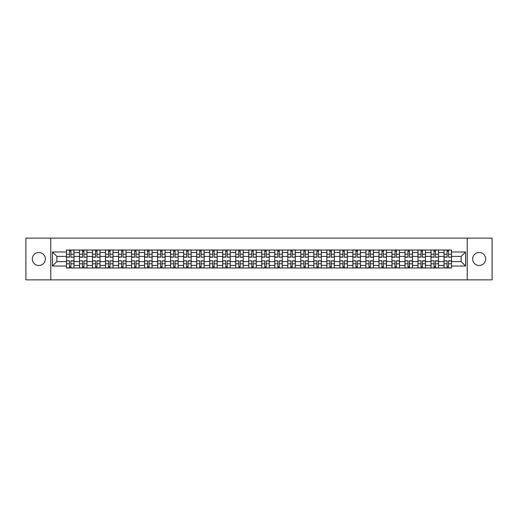 <?xml version="1.0" encoding="UTF-8"?>
<svg xmlns="http://www.w3.org/2000/svg" width="518" height="518" viewBox="0 0 518 518"><rect width="100%" height="100%" fill="white"/><g stroke="black" fill="none" stroke-linecap="round" stroke-linejoin="round"><path stroke-width="0.78" d="M479.163 252.493A6.507 6.507 0 0 0 472.656 259A6.507 6.507 0 0 0 479.163 265.507A6.507 6.507 0 0 0 485.677 259A6.507 6.507 0 0 0 479.163 252.493M38.837 252.493A6.507 6.507 0 0 0 32.323 259A6.507 6.507 0 0 0 38.837 265.507A6.507 6.507 0 0 0 45.344 259A6.507 6.507 0 0 0 38.837 252.493M467.23 279.862L492.1 279.862L492.1 238.138L25.9 238.138L25.9 279.862L467.23 279.862L467.23 238.138M79.481 267.974L79.481 252.577L73.97 252.577L73.97 267.974M73.97 252.577L73.97 250.026M79.481 252.577L79.481 250.026M86.992 250.026L86.992 267.974M92.502 267.974L92.502 250.026M100.013 250.026L100.013 267.974M105.517 267.974L105.517 250.026M113.028 250.026L113.028 267.974M118.538 267.974L118.538 250.026M126.049 250.026L126.049 267.974M131.559 267.974L131.559 250.026M139.07 250.026L139.07 267.974M144.58 267.974L144.58 250.026M152.091 250.026L152.091 267.974M157.595 267.974L157.595 250.026M165.106 250.026L165.106 267.974M170.616 267.974L170.616 250.026M178.127 250.026L178.127 267.974M183.637 267.974L183.637 250.026M191.148 250.026L191.148 267.974M196.659 267.974L196.659 250.026M204.17 250.026L204.17 267.974M209.673 267.974L209.673 250.026M217.184 250.026L217.184 267.974M222.695 267.974L222.695 250.026M230.206 250.026L230.206 267.974M235.716 267.974L235.716 250.026M243.227 250.026L243.227 267.974M248.737 267.974L248.737 250.026M256.248 250.026L256.248 267.974M261.752 267.974L261.752 250.026M269.263 250.026L269.263 267.974M274.773 267.974L274.773 250.026M282.284 250.026L282.284 267.974M287.794 267.974L287.794 250.026M295.305 250.026L295.305 267.974M300.816 267.974L300.816 250.026M308.327 250.026L308.327 267.974M313.83 267.974L313.83 250.026M321.341 250.026L321.341 267.974M326.852 267.974L326.852 250.026M334.363 250.026L334.363 267.974M339.873 267.974L339.873 250.026M347.384 250.026L347.384 267.974M352.894 267.974L352.894 250.026M360.405 250.026L360.405 267.974M365.909 267.974L365.909 250.026M373.42 250.026L373.42 267.974M378.93 267.974L378.93 250.026M386.441 250.026L386.441 267.974M391.951 267.974L391.951 250.026M399.462 250.026L399.462 267.974M404.972 267.974L404.972 250.026M412.483 250.026L412.483 267.974M417.987 267.974L417.987 250.026M425.498 250.026L425.498 267.974M431.008 267.974L431.008 250.026M438.519 250.026L438.519 267.974M444.03 267.974L444.03 250.026M444.03 261.59L438.519 261.59M431.008 261.59L425.498 261.59M417.987 261.59L412.483 261.59M404.972 261.59L399.462 261.59M391.951 261.59L386.441 261.59M378.93 261.59L373.42 261.59M365.909 261.59L360.405 261.59M352.894 261.59L347.384 261.59M339.873 261.59L334.363 261.59M326.852 261.59L321.341 261.59M313.83 261.59L308.327 261.59M300.816 261.59L295.305 261.59M287.794 261.59L282.284 261.59M274.773 261.59L269.263 261.59M261.752 261.59L256.248 261.59M248.737 261.59L243.227 261.59M235.716 261.59L230.206 261.59M222.695 261.59L217.184 261.59M209.673 261.59L204.17 261.59M196.659 261.59L191.148 261.59M183.637 261.59L178.127 261.59M170.616 261.59L165.106 261.59M157.595 261.59L152.091 261.59M144.58 261.59L139.07 261.59M131.559 261.59L126.049 261.59M118.538 261.59L113.028 261.59M105.517 261.59L100.013 261.59M92.502 261.59L86.992 261.59M79.481 261.59L73.97 261.59M444.03 256.41L438.519 256.41M431.008 256.41L425.498 256.41M417.987 256.41L412.483 256.41M404.972 256.41L399.462 256.41M391.951 256.41L386.441 256.41M378.93 256.41L373.42 256.41M365.909 256.41L360.405 256.41M352.894 256.41L347.384 256.41M339.873 256.41L334.363 256.41M326.852 256.41L321.341 256.41M313.83 256.41L308.327 256.41M300.816 256.41L295.305 256.41M287.794 256.41L282.284 256.41M274.773 256.41L269.263 256.41M261.752 256.41L256.248 256.41M248.737 256.41L243.227 256.41M235.716 256.41L230.206 256.41M222.695 256.41L217.184 256.41M209.673 256.41L204.17 256.41M196.659 256.41L191.148 256.41M183.637 256.41L178.127 256.41M170.616 256.41L165.106 256.41M157.595 256.41L152.091 256.41M144.58 256.41L139.07 256.41M131.559 256.41L126.049 256.41M118.538 256.41L113.028 256.41M105.517 256.41L100.013 256.41M92.502 256.41L86.992 256.41M79.481 256.41L73.97 256.41M56.863 261.59L66.459 261.59L66.459 256.41L56.863 256.41L56.863 261.59L52.441 266.012L52.441 251.988L66.459 251.988L66.459 256.41M451.541 256.41L451.541 261.59L461.137 261.59L461.137 256.41L451.541 256.41L451.541 250.026L66.459 250.026L66.459 251.988M451.541 251.988L465.559 251.988L465.559 266.012L451.541 266.012L451.541 261.59M66.459 261.59L66.459 267.974L451.541 267.974L451.541 266.012M66.459 266.012L52.441 266.012M50.77 279.862L50.77 238.138M70.927 266.718L69.509 266.718M69.509 251.282L70.927 251.282M83.948 266.718L82.524 266.718M82.524 251.282L83.948 251.282M96.963 266.718L95.545 266.718M95.545 251.282L96.963 251.282M109.984 266.718L108.566 266.718M108.566 251.282L109.984 251.282M123.006 266.718L121.588 266.718M121.588 251.282L123.006 251.282M136.027 266.718L134.602 266.718M134.602 251.282L136.027 251.282M149.042 266.718L147.624 266.718M147.624 251.282L149.042 251.282M162.063 266.718L160.645 266.718M160.645 251.282L162.063 251.282M175.084 266.718L173.666 266.718M173.666 251.282L175.084 251.282M188.099 266.718L186.681 266.718M186.681 251.282L188.099 251.282M201.12 266.718L199.702 266.718M199.702 251.282L201.12 251.282M214.141 266.718L212.723 266.718M212.723 251.282L214.141 251.282M227.162 266.718L225.744 266.718M225.744 251.282L227.162 251.282M240.177 266.718L238.759 266.718M238.759 251.282L240.177 251.282M253.198 266.718L251.78 266.718M251.78 251.282L253.198 251.282M266.22 266.718L264.802 266.718M264.802 251.282L266.22 251.282M279.241 266.718L277.823 266.718M277.823 251.282L279.241 251.282M292.256 266.718L290.838 266.718M290.838 251.282L292.256 251.282M305.277 266.718L303.859 266.718M303.859 251.282L305.277 251.282M318.298 266.718L316.88 266.718M316.88 251.282L318.298 251.282M331.319 266.718L329.901 266.718M329.901 251.282L331.319 251.282M344.334 266.718L342.916 266.718M342.916 251.282L344.334 251.282M357.355 266.718L355.937 266.718M355.937 251.282L357.355 251.282M370.376 266.718L368.958 266.718M368.958 251.282L370.376 251.282M383.398 266.718L381.973 266.718M381.973 251.282L383.398 251.282M396.412 266.718L394.994 266.718M394.994 251.282L396.412 251.282M409.434 266.718L408.016 266.718M408.016 251.282L409.434 251.282M422.455 266.718L421.037 266.718M421.037 251.282L422.455 251.282M435.476 266.718L434.052 266.718M434.052 251.282L435.476 251.282M448.491 266.718L447.073 266.718M447.073 251.282L448.491 251.282M52.441 251.988L56.863 256.41M461.137 261.59L465.559 266.012M461.137 256.41L465.559 251.988M70.927 257.032L73.932 257.206L70.927 257.206L70.927 250.11L73.932 250.11L72.261 250.11M73.932 257.032L73.932 250.11M69.509 251.198L70.927 251.198M68.169 250.11L66.505 250.11L66.505 257.206L69.509 257.206L69.509 250.11L68.298 250.11M66.505 250.11L72.138 250.11M69.509 260.968L66.505 260.794L69.509 260.794L69.509 267.89L66.505 267.89L68.169 267.89M66.505 260.968L66.505 267.89M70.927 266.802L69.509 266.802M72.261 267.89L73.932 267.89L73.932 260.794L70.927 260.794L70.927 267.89L72.138 267.89M73.932 267.89L68.298 267.89M83.948 257.032L86.953 257.206L83.948 257.206L83.948 250.11L86.953 250.11L85.282 250.11M86.953 257.032L86.953 250.11M82.524 251.198L83.948 251.198M81.19 250.11L79.519 250.11L79.519 257.206L82.524 257.206L82.524 250.11L81.32 250.11M79.519 250.11L85.153 250.11M96.963 257.032L99.968 257.206L96.963 257.206L96.963 250.11L99.968 250.11L98.303 250.11M99.968 257.032L99.968 250.11M95.545 251.198L96.963 251.198M94.211 250.11L92.541 250.11L92.541 257.206L95.545 257.206L95.545 250.11L94.334 250.11M92.541 250.11L98.174 250.11M82.524 260.968L79.519 260.794L82.524 260.794L82.524 267.89L79.519 267.89L81.19 267.89M79.519 260.968L79.519 267.89M83.948 266.802L82.524 266.802M85.282 267.89L86.953 267.89L86.953 260.794L83.948 260.794L83.948 267.89L85.153 267.89M86.953 267.89L81.32 267.89M95.545 260.968L92.541 260.794L95.545 260.794L95.545 267.89L92.541 267.89L94.211 267.89M92.541 260.968L92.541 267.89M96.963 266.802L95.545 266.802M98.303 267.89L99.968 267.89L99.968 260.794L96.963 260.794L96.963 267.89L98.174 267.89M99.968 267.89L94.334 267.89M109.984 257.032L112.989 257.206L109.984 257.206L109.984 250.11L112.989 250.11L111.318 250.11M112.989 257.032L112.989 250.11M108.566 251.198L109.984 251.198M107.232 250.11L105.562 250.11L105.562 257.206L108.566 257.206L108.566 250.11L107.356 250.11M105.562 250.11L111.195 250.11M123.006 257.032L126.01 257.206L123.006 257.206L123.006 250.11L126.01 250.11L124.339 250.11M126.01 257.032L126.01 250.11M121.588 251.198L123.006 251.198M120.247 250.11L118.583 250.11L118.583 257.206L121.588 257.206L121.588 250.11L120.377 250.11M118.583 250.11L124.216 250.11M136.027 257.032L139.031 257.206L136.027 257.206L136.027 250.11L139.031 250.11L137.361 250.11M139.031 257.032L139.031 250.11M134.602 251.198L136.027 251.198M133.268 250.11L131.598 250.11L131.598 257.206L134.602 257.206L134.602 250.11L133.398 250.11M131.598 250.11L137.231 250.11M108.566 260.968L105.562 260.794L108.566 260.794L108.566 267.89L105.562 267.89L107.232 267.89M105.562 260.968L105.562 267.89M109.984 266.802L108.566 266.802M111.318 267.89L112.989 267.89L112.989 260.794L109.984 260.794L109.984 267.89L111.195 267.89M112.989 267.89L107.356 267.89M121.588 260.968L118.583 260.794L121.588 260.794L121.588 267.89L118.583 267.89L120.247 267.89M118.583 260.968L118.583 267.89M123.006 266.802L121.588 266.802M124.339 267.89L126.01 267.89L126.01 260.794L123.006 260.794L123.006 267.89L124.216 267.89M126.01 267.89L120.377 267.89M134.602 260.968L131.598 260.794L134.602 260.794L134.602 267.89L131.598 267.89L133.268 267.89M131.598 260.968L131.598 267.89M136.027 266.802L134.602 266.802M137.361 267.89L139.031 267.89L139.031 260.794L136.027 260.794L136.027 267.89L137.231 267.89M139.031 267.89L133.398 267.89M149.042 257.032L152.046 257.206L149.042 257.206L149.042 250.11L152.046 250.11L150.375 250.11M152.046 257.032L152.046 250.11M147.624 251.198L149.042 251.198M146.29 250.11L144.619 250.11L144.619 257.206L147.624 257.206L147.624 250.11L146.413 250.11M144.619 250.11L150.252 250.11M147.624 260.968L144.619 260.794L147.624 260.794L147.624 267.89L144.619 267.89L146.29 267.89M144.619 260.968L144.619 267.89M149.042 266.802L147.624 266.802M150.375 267.89L152.046 267.89L152.046 260.794L149.042 260.794L149.042 267.89L150.252 267.89M152.046 267.89L146.413 267.89M162.063 257.032L165.067 257.206L162.063 257.206L162.063 250.11L165.067 250.11L163.397 250.11M165.067 257.032L165.067 250.11M160.645 251.198L162.063 251.198M159.311 250.11L157.64 250.11L157.64 257.206L160.645 257.206L160.645 250.11L159.434 250.11M157.64 250.11L163.274 250.11M160.645 260.968L157.64 260.794L160.645 260.794L160.645 267.89L157.64 267.89L159.311 267.89M157.64 260.968L157.64 267.89M162.063 266.802L160.645 266.802M163.397 267.89L165.067 267.89L165.067 260.794L162.063 260.794L162.063 267.89L163.274 267.89M165.067 267.89L159.434 267.89M175.084 257.032L178.088 257.206L175.084 257.206L175.084 250.11L178.088 250.11L176.418 250.11M178.088 257.032L178.088 250.11M173.666 251.198L175.084 251.198M172.326 250.11L170.662 250.11L170.662 257.206L173.666 257.206L173.666 250.11L172.455 250.11M170.662 250.11L176.295 250.11M173.666 260.968L170.662 260.794L173.666 260.794L173.666 267.89L170.662 267.89L172.326 267.89M170.662 260.968L170.662 267.89M175.084 266.802L173.666 266.802M176.418 267.89L178.088 267.89L178.088 260.794L175.084 260.794L175.084 267.89L176.295 267.89M178.088 267.89L172.455 267.89M188.099 257.032L191.11 257.206L188.099 257.206L188.099 250.11L191.11 250.11L189.439 250.11M191.11 257.032L191.11 250.11M186.681 251.198L188.099 251.198M185.347 250.11L183.676 250.11L183.676 257.206L186.681 257.206L186.681 250.11L185.47 250.11M183.676 250.11L189.31 250.11M186.681 260.968L183.676 260.794L186.681 260.794L186.681 267.89L183.676 267.89L185.347 267.89M183.676 260.968L183.676 267.89M188.099 266.802L186.681 266.802M189.439 267.89L191.11 267.89L191.11 260.794L188.099 260.794L188.099 267.89L189.31 267.89M191.11 267.89L185.47 267.89M201.12 257.032L204.124 257.206L201.12 257.206L201.12 250.11L204.124 250.11L202.454 250.11M204.124 257.032L204.124 250.11M199.702 251.198L201.12 251.198M198.368 250.11L196.698 250.11L196.698 257.206L199.702 257.206L199.702 250.11L198.491 250.11M196.698 250.11L202.331 250.11M214.141 257.032L217.146 257.206L214.141 257.206L214.141 250.11L217.146 250.11L215.475 250.11M217.146 257.032L217.146 250.11M212.723 251.198L214.141 251.198M211.389 250.11L209.719 250.11L209.719 257.206L212.723 257.206L212.723 250.11L211.512 250.11M209.719 250.11L215.352 250.11M227.162 257.032L230.167 257.206L227.162 257.206L227.162 250.11L230.167 250.11L228.496 250.11M230.167 257.032L230.167 250.11M225.744 251.198L227.162 251.198M224.404 250.11L222.74 250.11L222.74 257.206L225.744 257.206L225.744 250.11L224.534 250.11M222.74 250.11L228.373 250.11M240.177 257.032L243.182 257.206L240.177 257.206L240.177 250.11L243.182 250.11L241.517 250.11M243.182 257.032L243.182 250.11M238.759 251.198L240.177 251.198M237.425 250.11L235.755 250.11L235.755 257.206L238.759 257.206L238.759 250.11L237.548 250.11M235.755 250.11L241.388 250.11M253.198 257.032L256.203 257.206L253.198 257.206L253.198 250.11L256.203 250.11L254.532 250.11M256.203 257.032L256.203 250.11M251.78 251.198L253.198 251.198M250.447 250.11L248.776 250.11L248.776 257.206L251.78 257.206L251.78 250.11L250.57 250.11M248.776 250.11L254.409 250.11M266.22 257.032L269.224 257.206L266.22 257.206L266.22 250.11L269.224 250.11L267.553 250.11M269.224 257.032L269.224 250.11M264.802 251.198L266.22 251.198M263.468 250.11L261.797 250.11L261.797 257.206L264.802 257.206L264.802 250.11L263.591 250.11M261.797 250.11L267.43 250.11M199.702 260.968L196.698 260.794L199.702 260.794L199.702 267.89L196.698 267.89L198.368 267.89M196.698 260.968L196.698 267.89M201.12 266.802L199.702 266.802M202.454 267.89L204.124 267.89L204.124 260.794L201.12 260.794L201.12 267.89L202.331 267.89M204.124 267.89L198.491 267.89M212.723 260.968L209.719 260.794L212.723 260.794L212.723 267.89L209.719 267.89L211.389 267.89M209.719 260.968L209.719 267.89M214.141 266.802L212.723 266.802M215.475 267.89L217.146 267.89L217.146 260.794L214.141 260.794L214.141 267.89L215.352 267.89M217.146 267.89L211.512 267.89M225.744 260.968L222.74 260.794L225.744 260.794L225.744 267.89L222.74 267.89L224.404 267.89M222.74 260.968L222.74 267.89M227.162 266.802L225.744 266.802M228.496 267.89L230.167 267.89L230.167 260.794L227.162 260.794L227.162 267.89L228.373 267.89M230.167 267.89L224.534 267.89M238.759 260.968L235.755 260.794L238.759 260.794L238.759 267.89L235.755 267.89L237.425 267.89M235.755 260.968L235.755 267.89M240.177 266.802L238.759 266.802M241.517 267.89L243.182 267.89L243.182 260.794L240.177 260.794L240.177 267.89L241.388 267.89M243.182 267.89L237.548 267.89M251.78 260.968L248.776 260.794L251.78 260.794L251.78 267.89L248.776 267.89L250.447 267.89M248.776 260.968L248.776 267.89M253.198 266.802L251.78 266.802M254.532 267.89L256.203 267.89L256.203 260.794L253.198 260.794L253.198 267.89L254.409 267.89M256.203 267.89L250.57 267.89M264.802 260.968L261.797 260.794L264.802 260.794L264.802 267.89L261.797 267.89L263.468 267.89M261.797 260.968L261.797 267.89M266.22 266.802L264.802 266.802M267.553 267.89L269.224 267.89L269.224 260.794L266.22 260.794L266.22 267.89L267.43 267.89M269.224 267.89L263.591 267.89M279.241 257.032L282.245 257.206L279.241 257.206L279.241 250.11L282.245 250.11L280.575 250.11M282.245 257.032L282.245 250.11M277.823 251.198L279.241 251.198M276.482 250.11L274.818 250.11L274.818 257.206L277.823 257.206L277.823 250.11L276.612 250.11M274.818 250.11L280.452 250.11M277.823 260.968L274.818 260.794L277.823 260.794L277.823 267.89L274.818 267.89L276.482 267.89M274.818 260.968L274.818 267.89M279.241 266.802L277.823 266.802M280.575 267.89L282.245 267.89L282.245 260.794L279.241 260.794L279.241 267.89L280.452 267.89M282.245 267.89L276.612 267.89M292.256 257.032L295.26 257.206L292.256 257.206L292.256 250.11L295.26 250.11L293.596 250.11M295.26 257.032L295.26 250.11M290.838 251.198L292.256 251.198M289.504 250.11L287.833 250.11L287.833 257.206L290.838 257.206L290.838 250.11L289.627 250.11M287.833 250.11L293.466 250.11M290.838 260.968L287.833 260.794L290.838 260.794L290.838 267.89L287.833 267.89L289.504 267.89M287.833 260.968L287.833 267.89M292.256 266.802L290.838 266.802M293.596 267.89L295.26 267.89L295.26 260.794L292.256 260.794L292.256 267.89L293.466 267.89M295.26 267.89L289.627 267.89M305.277 257.032L308.281 257.206L305.277 257.206L305.277 250.11L308.281 250.11L306.611 250.11M308.281 257.032L308.281 250.11M303.859 251.198L305.277 251.198M302.525 250.11L300.854 250.11L300.854 257.206L303.859 257.206L303.859 250.11L302.648 250.11M300.854 250.11L306.488 250.11M303.859 260.968L300.854 260.794L303.859 260.794L303.859 267.89L300.854 267.89L302.525 267.89M300.854 260.968L300.854 267.89M305.277 266.802L303.859 266.802M306.611 267.89L308.281 267.89L308.281 260.794L305.277 260.794L305.277 267.89L306.488 267.89M308.281 267.89L302.648 267.89M318.298 257.032L321.302 257.206L318.298 257.206L318.298 250.11L321.302 250.11L319.632 250.11M321.302 257.032L321.302 250.11M316.88 251.198L318.298 251.198M315.546 250.11L313.876 250.11L313.876 257.206L316.88 257.206L316.88 250.11L315.669 250.11M313.876 250.11L319.509 250.11M316.88 260.968L313.876 260.794L316.88 260.794L316.88 267.89L313.876 267.89L315.546 267.89M313.876 260.968L313.876 267.89M318.298 266.802L316.88 266.802M319.632 267.89L321.302 267.89L321.302 260.794L318.298 260.794L318.298 267.89L319.509 267.89M321.302 267.89L315.669 267.89M331.319 257.032L334.324 257.206L331.319 257.206L331.319 250.11L334.324 250.11L332.653 250.11M334.324 257.032L334.324 250.11M329.901 251.198L331.319 251.198M328.561 250.11L326.89 250.11L326.89 257.206L329.901 257.206L329.901 250.11L328.69 250.11M326.89 250.11L332.53 250.11M329.901 260.968L326.89 260.794L329.901 260.794L329.901 267.89L326.89 267.89L328.561 267.89M326.89 260.968L326.89 267.89M331.319 266.802L329.901 266.802M332.653 267.89L334.324 267.89L334.324 260.794L331.319 260.794L331.319 267.89L332.53 267.89M334.324 267.89L328.69 267.89M344.334 257.032L347.338 257.206L344.334 257.206L344.334 250.11L347.338 250.11L345.674 250.11M347.338 257.032L347.338 250.11M342.916 251.198L344.334 251.198M341.582 250.11L339.912 250.11L339.912 257.206L342.916 257.206L342.916 250.11L341.705 250.11M339.912 250.11L345.545 250.11M342.916 260.968L339.912 260.794L342.916 260.794L342.916 267.89L339.912 267.89L341.582 267.89M339.912 260.968L339.912 267.89M344.334 266.802L342.916 266.802M345.674 267.89L347.338 267.89L347.338 260.794L344.334 260.794L344.334 267.89L345.545 267.89M347.338 267.89L341.705 267.89M357.355 257.032L360.36 257.206L357.355 257.206L357.355 250.11L360.36 250.11L358.689 250.11M360.36 257.032L360.36 250.11M355.937 251.198L357.355 251.198M354.603 250.11L352.933 250.11L352.933 257.206L355.937 257.206L355.937 250.11L354.726 250.11M352.933 250.11L358.566 250.11M355.937 260.968L352.933 260.794L355.937 260.794L355.937 267.89L352.933 267.89L354.603 267.89M352.933 260.968L352.933 267.89M357.355 266.802L355.937 266.802M358.689 267.89L360.36 267.89L360.36 260.794L357.355 260.794L357.355 267.89L358.566 267.89M360.36 267.89L354.726 267.89M370.376 257.032L373.381 257.206L370.376 257.206L370.376 250.11L373.381 250.11L371.71 250.11M373.381 257.032L373.381 250.11M368.958 251.198L370.376 251.198M367.625 250.11L365.954 250.11L365.954 257.206L368.958 257.206L368.958 250.11L367.748 250.11M365.954 250.11L371.587 250.11M368.958 260.968L365.954 260.794L368.958 260.794L368.958 267.89L365.954 267.89L367.625 267.89M365.954 260.968L365.954 267.89M370.376 266.802L368.958 266.802M371.71 267.89L373.381 267.89L373.381 260.794L370.376 260.794L370.376 267.89L371.587 267.89M373.381 267.89L367.748 267.89M383.398 257.032L386.402 257.206L383.398 257.206L383.398 250.11L386.402 250.11L384.732 250.11M386.402 257.032L386.402 250.11M381.973 251.198L383.398 251.198M380.639 250.11L378.969 250.11L378.969 257.206L381.973 257.206L381.973 250.11L380.769 250.11M378.969 250.11L384.602 250.11M381.973 260.968L378.969 260.794L381.973 260.794L381.973 267.89L378.969 267.89L380.639 267.89M378.969 260.968L378.969 267.89M383.398 266.802L381.973 266.802M384.732 267.89L386.402 267.89L386.402 260.794L383.398 260.794L383.398 267.89L384.602 267.89M386.402 267.89L380.769 267.89M396.412 257.032L399.417 257.206L396.412 257.206L396.412 250.11L399.417 250.11L397.753 250.11M399.417 257.032L399.417 250.11M394.994 251.198L396.412 251.198M393.661 250.11L391.99 250.11L391.99 257.206L394.994 257.206L394.994 250.11L393.784 250.11M391.99 250.11L397.623 250.11M394.994 260.968L391.99 260.794L394.994 260.794L394.994 267.89L391.99 267.89L393.661 267.89M391.99 260.968L391.99 267.89M396.412 266.802L394.994 266.802M397.753 267.89L399.417 267.89L399.417 260.794L396.412 260.794L396.412 267.89L397.623 267.89M399.417 267.89L393.784 267.89M409.434 257.032L412.438 257.206L409.434 257.206L409.434 250.11L412.438 250.11L410.768 250.11M412.438 257.032L412.438 250.11M408.016 251.198L409.434 251.198M406.682 250.11L405.011 250.11L405.011 257.206L408.016 257.206L408.016 250.11L406.805 250.11M405.011 250.11L410.644 250.11M408.016 260.968L405.011 260.794L408.016 260.794L408.016 267.89L405.011 267.89L406.682 267.89M405.011 260.968L405.011 267.89M409.434 266.802L408.016 266.802M410.768 267.89L412.438 267.89L412.438 260.794L409.434 260.794L409.434 267.89L410.644 267.89M412.438 267.89L406.805 267.89M422.455 257.032L425.459 257.206L422.455 257.206L422.455 250.11L425.459 250.11L423.789 250.11M425.459 257.032L425.459 250.11M421.037 251.198L422.455 251.198M419.697 250.11L418.032 250.11L418.032 257.206L421.037 257.206L421.037 250.11L419.826 250.11M418.032 250.11L423.666 250.11M421.037 260.968L418.032 260.794L421.037 260.794L421.037 267.89L418.032 267.89L419.697 267.89M418.032 260.968L418.032 267.89M422.455 266.802L421.037 266.802M423.789 267.89L425.459 267.89L425.459 260.794L422.455 260.794L422.455 267.89L423.666 267.89M425.459 267.89L419.826 267.89M435.476 257.032L438.481 257.206L435.476 257.206L435.476 250.11L438.481 250.11L436.81 250.11M438.481 257.032L438.481 250.11M434.052 251.198L435.476 251.198M432.718 250.11L431.047 250.11L431.047 257.206L434.052 257.206L434.052 250.11L432.847 250.11M431.047 250.11L436.68 250.11M434.052 260.968L431.047 260.794L434.052 260.794L434.052 267.89L431.047 267.89L432.718 267.89M431.047 260.968L431.047 267.89M435.476 266.802L434.052 266.802M436.81 267.89L438.481 267.89L438.481 260.794L435.476 260.794L435.476 267.89L436.68 267.89M438.481 267.89L432.847 267.89M448.491 257.032L451.495 257.206L448.491 257.206L448.491 250.11L451.495 250.11L449.831 250.11M451.495 257.032L451.495 250.11M447.073 251.198L448.491 251.198M445.739 250.11L444.068 250.11L444.068 257.206L447.073 257.206L447.073 250.11L445.862 250.11M444.068 250.11L449.702 250.11M447.073 260.968L444.068 260.794L447.073 260.794L447.073 267.89L444.068 267.89L445.739 267.89M444.068 260.968L444.068 267.89M448.491 266.802L447.073 266.802M449.831 267.89L451.495 267.89L451.495 260.794L448.491 260.794L448.491 267.89L449.702 267.89M451.495 267.89L445.862 267.89M431.008 252.577L425.498 252.577M417.987 252.577L412.483 252.577M404.972 252.577L399.462 252.577M391.951 252.577L386.441 252.577M378.93 252.577L373.42 252.577M365.909 252.577L360.405 252.577M352.894 252.577L347.384 252.577M339.873 252.577L334.363 252.577M326.852 252.577L321.341 252.577M313.83 252.577L308.327 252.577M300.816 252.577L295.305 252.577M287.794 252.577L282.284 252.577M274.773 252.577L269.263 252.577M261.752 252.577L256.248 252.577M248.737 252.577L243.227 252.577M235.716 252.577L230.206 252.577M222.695 252.577L217.184 252.577M209.673 252.577L204.17 252.577M196.659 252.577L191.148 252.577M183.637 252.577L178.127 252.577M170.616 252.577L165.106 252.577M157.595 252.577L152.091 252.577M144.58 252.577L139.07 252.577M131.559 252.577L126.049 252.577M118.538 252.577L113.028 252.577M105.517 252.577L100.013 252.577M92.502 252.577L86.992 252.577M444.03 252.577L438.519 252.577M431.008 265.423L425.498 265.423M417.987 265.423L412.483 265.423M404.972 265.423L399.462 265.423M391.951 265.423L386.441 265.423M378.93 265.423L373.42 265.423M365.909 265.423L360.405 265.423M352.894 265.423L347.384 265.423M339.873 265.423L334.363 265.423M326.852 265.423L321.341 265.423M313.83 265.423L308.327 265.423M300.816 265.423L295.305 265.423M287.794 265.423L282.284 265.423M274.773 265.423L269.263 265.423M261.752 265.423L256.248 265.423M248.737 265.423L243.227 265.423M235.716 265.423L230.206 265.423M222.695 265.423L217.184 265.423M209.673 265.423L204.17 265.423M196.659 265.423L191.148 265.423M183.637 265.423L178.127 265.423M170.616 265.423L165.106 265.423M157.595 265.423L152.091 265.423M144.58 265.423L139.07 265.423M131.559 265.423L126.049 265.423M118.538 265.423L113.028 265.423M105.517 265.423L100.013 265.423M92.502 265.423L86.992 265.423M79.481 265.423L73.97 265.423M444.03 265.423L438.519 265.423M70.927 254.208L73.932 254.208M66.505 257.032L69.509 257.032M66.505 254.208L69.509 254.208M69.509 263.791L66.505 263.791M73.932 260.968L70.927 260.968M73.932 263.791L70.927 263.791M83.948 254.208L86.953 254.208M79.519 257.032L82.524 257.032M79.519 254.208L82.524 254.208M96.963 254.208L99.968 254.208M92.541 257.032L95.545 257.032M92.541 254.208L95.545 254.208M82.524 263.791L79.519 263.791M86.953 260.968L83.948 260.968M86.953 263.791L83.948 263.791M95.545 263.791L92.541 263.791M99.968 260.968L96.963 260.968M99.968 263.791L96.963 263.791M109.984 254.208L112.989 254.208M105.562 257.032L108.566 257.032M105.562 254.208L108.566 254.208M123.006 254.208L126.01 254.208M118.583 257.032L121.588 257.032M118.583 254.208L121.588 254.208M136.027 254.208L139.031 254.208M131.598 257.032L134.602 257.032M131.598 254.208L134.602 254.208M108.566 263.791L105.562 263.791M112.989 260.968L109.984 260.968M112.989 263.791L109.984 263.791M121.588 263.791L118.583 263.791M126.01 260.968L123.006 260.968M126.01 263.791L123.006 263.791M134.602 263.791L131.598 263.791M139.031 260.968L136.027 260.968M139.031 263.791L136.027 263.791M149.042 254.208L152.046 254.208M144.619 257.032L147.624 257.032M144.619 254.208L147.624 254.208M147.624 263.791L144.619 263.791M152.046 260.968L149.042 260.968M152.046 263.791L149.042 263.791M162.063 254.208L165.067 254.208M157.64 257.032L160.645 257.032M157.64 254.208L160.645 254.208M160.645 263.791L157.64 263.791M165.067 260.968L162.063 260.968M165.067 263.791L162.063 263.791M175.084 254.208L178.088 254.208M170.662 257.032L173.666 257.032M170.662 254.208L173.666 254.208M173.666 263.791L170.662 263.791M178.088 260.968L175.084 260.968M178.088 263.791L175.084 263.791M188.099 254.208L191.11 254.208M183.676 257.032L186.681 257.032M183.676 254.208L186.681 254.208M186.681 263.791L183.676 263.791M191.11 260.968L188.099 260.968M191.11 263.791L188.099 263.791M201.12 254.208L204.124 254.208M196.698 257.032L199.702 257.032M196.698 254.208L199.702 254.208M214.141 254.208L217.146 254.208M209.719 257.032L212.723 257.032M209.719 254.208L212.723 254.208M227.162 254.208L230.167 254.208M222.74 257.032L225.744 257.032M222.74 254.208L225.744 254.208M240.177 254.208L243.182 254.208M235.755 257.032L238.759 257.032M235.755 254.208L238.759 254.208M253.198 254.208L256.203 254.208M248.776 257.032L251.78 257.032M248.776 254.208L251.78 254.208M266.22 254.208L269.224 254.208M261.797 257.032L264.802 257.032M261.797 254.208L264.802 254.208M199.702 263.791L196.698 263.791M204.124 260.968L201.12 260.968M204.124 263.791L201.12 263.791M212.723 263.791L209.719 263.791M217.146 260.968L214.141 260.968M217.146 263.791L214.141 263.791M225.744 263.791L222.74 263.791M230.167 260.968L227.162 260.968M230.167 263.791L227.162 263.791M238.759 263.791L235.755 263.791M243.182 260.968L240.177 260.968M243.182 263.791L240.177 263.791M251.78 263.791L248.776 263.791M256.203 260.968L253.198 260.968M256.203 263.791L253.198 263.791M264.802 263.791L261.797 263.791M269.224 260.968L266.22 260.968M269.224 263.791L266.22 263.791M279.241 254.208L282.245 254.208M274.818 257.032L277.823 257.032M274.818 254.208L277.823 254.208M277.823 263.791L274.818 263.791M282.245 260.968L279.241 260.968M282.245 263.791L279.241 263.791M292.256 254.208L295.26 254.208M287.833 257.032L290.838 257.032M287.833 254.208L290.838 254.208M290.838 263.791L287.833 263.791M295.26 260.968L292.256 260.968M295.26 263.791L292.256 263.791M305.277 254.208L308.281 254.208M300.854 257.032L303.859 257.032M300.854 254.208L303.859 254.208M303.859 263.791L300.854 263.791M308.281 260.968L305.277 260.968M308.281 263.791L305.277 263.791M318.298 254.208L321.302 254.208M313.876 257.032L316.88 257.032M313.876 254.208L316.88 254.208M316.88 263.791L313.876 263.791M321.302 260.968L318.298 260.968M321.302 263.791L318.298 263.791M331.319 254.208L334.324 254.208M326.89 257.032L329.901 257.032M326.89 254.208L329.901 254.208M329.901 263.791L326.89 263.791M334.324 260.968L331.319 260.968M334.324 263.791L331.319 263.791M344.334 254.208L347.338 254.208M339.912 257.032L342.916 257.032M339.912 254.208L342.916 254.208M342.916 263.791L339.912 263.791M347.338 260.968L344.334 260.968M347.338 263.791L344.334 263.791M357.355 254.208L360.36 254.208M352.933 257.032L355.937 257.032M352.933 254.208L355.937 254.208M355.937 263.791L352.933 263.791M360.36 260.968L357.355 260.968M360.36 263.791L357.355 263.791M370.376 254.208L373.381 254.208M365.954 257.032L368.958 257.032M365.954 254.208L368.958 254.208M368.958 263.791L365.954 263.791M373.381 260.968L370.376 260.968M373.381 263.791L370.376 263.791M383.398 254.208L386.402 254.208M378.969 257.032L381.973 257.032M378.969 254.208L381.973 254.208M381.973 263.791L378.969 263.791M386.402 260.968L383.398 260.968M386.402 263.791L383.398 263.791M396.412 254.208L399.417 254.208M391.99 257.032L394.994 257.032M391.99 254.208L394.994 254.208M394.994 263.791L391.99 263.791M399.417 260.968L396.412 260.968M399.417 263.791L396.412 263.791M409.434 254.208L412.438 254.208M405.011 257.032L408.016 257.032M405.011 254.208L408.016 254.208M408.016 263.791L405.011 263.791M412.438 260.968L409.434 260.968M412.438 263.791L409.434 263.791M422.455 254.208L425.459 254.208M418.032 257.032L421.037 257.032M418.032 254.208L421.037 254.208M421.037 263.791L418.032 263.791M425.459 260.968L422.455 260.968M425.459 263.791L422.455 263.791M435.476 254.208L438.481 254.208M431.047 257.032L434.052 257.032M431.047 254.208L434.052 254.208M434.052 263.791L431.047 263.791M438.481 260.968L435.476 260.968M438.481 263.791L435.476 263.791M448.491 254.208L451.495 254.208M444.068 257.032L447.073 257.032M444.068 254.208L447.073 254.208M447.073 263.791L444.068 263.791M451.495 260.968L448.491 260.968M451.495 263.791L448.491 263.791"/></g></svg>
